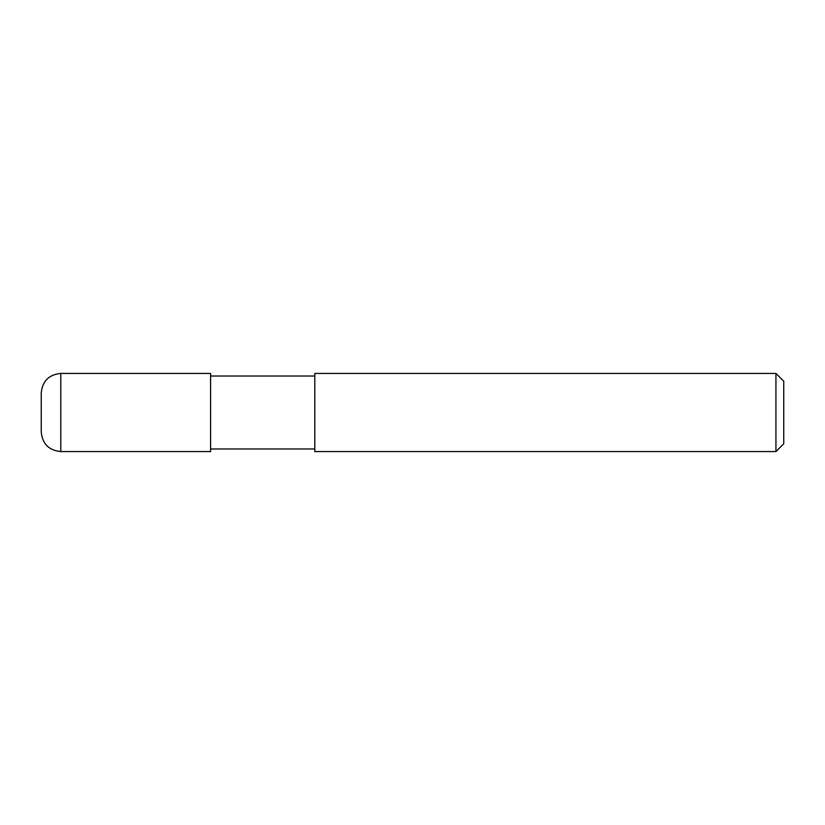 <?xml version="1.0" encoding="UTF-8"?>
<svg xmlns="http://www.w3.org/2000/svg" width="825" height="825" viewBox="0 0 825 825"><rect width="100%" height="100%" fill="white"/><g stroke="black" fill="none" stroke-linecap="round" stroke-linejoin="round"><path stroke-width="0.62" stroke-dasharray="4.12 3.09" d="M775.933 373.426L775.933 451.574M314.799 451.574L314.799 373.426M783.75 381.233L783.75 443.767M210.592 412.5L210.592 448.975L210.592 412.5M314.799 412.5L314.799 448.975L314.799 412.5M210.592 373.426L210.592 451.574M41.25 432.042L41.25 392.958M60.792 451.574L60.792 373.426"/><path stroke-width="1.24" d="M775.933 451.574L775.933 373.426L314.799 373.426L314.799 451.574L775.933 451.574L783.75 443.767L783.75 381.233L775.933 373.426M60.792 373.426L210.592 373.426L210.592 451.574L60.792 451.574C48.922 450.419 42.405 443.912 41.25 432.042L41.25 392.958C42.405 381.088 48.922 374.581 60.792 373.426L60.792 451.574M210.592 448.975L314.799 448.975M210.592 376.025L314.799 376.025"/></g></svg>
